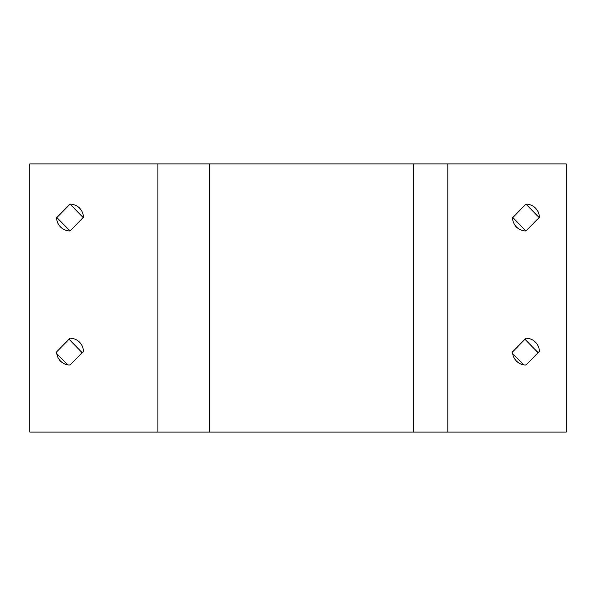 <?xml version="1.0" encoding="UTF-8"?>
<svg xmlns="http://www.w3.org/2000/svg" width="596" height="596" viewBox="0 0 596 596"><rect width="100%" height="100%" fill="white"/><g stroke="black" fill="none" stroke-linecap="round" stroke-linejoin="round"><path stroke-width="0.89" d="M566.2 432.1L566.2 163.9L29.8 163.9L29.8 432.1L566.2 432.1M525.97 338.23A13.41 13.41 0 0 1 539.38 351.372L525.97 365.05A13.41 13.41 0 0 1 512.56 351.908L525.97 338.23M525.97 204.13A13.41 13.41 0 0 1 539.38 217.272L525.97 230.95A13.41 13.41 0 0 1 512.56 217.808L525.97 204.13L539.112 217.54M83.44 351.372A13.41 13.41 0 0 0 70.03 338.23L56.62 351.908A13.41 13.41 0 0 0 70.03 365.05L83.44 351.372M83.44 217.272A13.41 13.41 0 0 0 70.03 204.13L56.62 217.808A13.41 13.41 0 0 0 70.03 230.95L83.44 217.272M524.957 339.266L537.346 351.908A13.41 13.41 0 0 1 537.212 353.584M526.149 364.864A13.41 13.41 0 0 1 524.957 365.013M523.757 364.864L512.702 353.584M525.97 230.95L512.828 217.54M69.017 339.266L81.406 351.908A13.41 13.41 0 0 1 81.272 353.584M70.209 364.864A13.41 13.41 0 0 1 69.017 365.013M67.817 364.864L56.762 353.584M70.03 204.13L83.172 217.54M70.03 230.95L56.888 217.54M447.82 432.1L447.82 163.9M413.482 432.1L413.482 163.9M209.397 432.1L209.397 163.9M157.888 432.1L157.888 163.9"/></g></svg>
